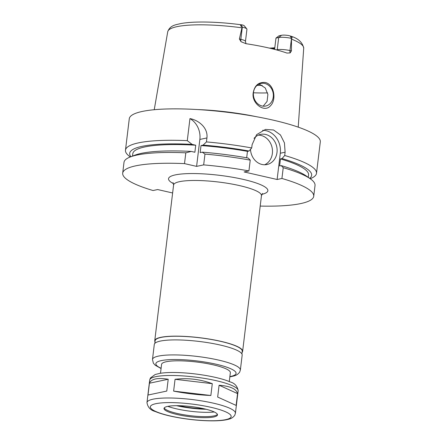 <?xml version="1.0" encoding="UTF-8"?>
<svg xmlns="http://www.w3.org/2000/svg" width="443" height="443" viewBox="0 0 443 443"><rect width="100%" height="100%" fill="white"/><g stroke="black" fill="none" stroke-linecap="round" stroke-linejoin="round"><path stroke-width="0.66" d="M166.778 391.064L148.001 395.045L149.429 383.228L168.213 379.247L166.778 391.064M175.057 379.297C187.732 377.768 200.142 379.23 212.291 383.677L210.857 395.494C198.242 394.935 185.827 393.478 173.628 391.114L175.057 379.297L212.291 383.677M219.097 385.233C230.205 386.108 236.357 388.893 237.548 393.594L236.113 405.411L217.663 397.05L219.097 385.233L237.548 393.594M149.429 383.228C151.229 378.887 157.486 377.558 168.213 379.247M210.857 395.494L173.628 391.114M242.111 352.39A44.256 8.378 -173.1 0 0 242.626 351.343A44.256 8.378 -173.1 0 0 199.693 337.704A44.256 8.378 -173.1 0 0 154.751 340.706A44.256 8.378 -173.1 0 0 155 341.846M241.922 353.951L242.243 351.293A43.874 8.306 -173.1 0 0 199.688 337.776A43.874 8.306 -173.1 0 0 155.133 340.756L154.812 343.408M229.845 376.843L231.861 376.472C233.411 375.93 236.673 376.024 239.657 372.159L240.355 370.099L242.171 355.092A44.256 8.378 -173.1 0 0 199.239 341.459A44.256 8.378 -173.1 0 0 154.297 344.46L152.481 359.467L153.372 363.188L155.233 365.248L161.075 368.521M229.275 381.578L230.349 372.696A34.637 6.556 -173.1 0 0 196.753 362.025A34.637 6.556 -173.1 0 0 161.579 364.373L160.504 373.261M213.842 416.957A26.94 5.1 -173.1 0 0 217.485 414.914A26.94 5.1 -173.1 0 0 191.354 406.613A26.94 5.1 -173.1 0 0 163.999 408.44A26.94 5.1 -173.1 0 0 183.457 415.767A26.94 5.1 -173.1 0 0 213.842 416.957M164.203 407.931A26.94 5.1 -173.1 0 0 164.226 407.975A26.94 5.1 -173.1 0 0 185.03 414.958A26.94 5.1 -173.1 0 0 213.969 415.911A26.94 5.1 -173.1 0 0 217.38 414.404A26.94 5.1 -173.1 0 0 217.408 414.371M167.819 406.353A29.875 5.654 -173.1 0 0 214.274 411.973M176.43 405.666A31.27 5.92 -173.1 0 0 206.073 409.254M178.474 405.677A29.249 5.537 -173.1 0 0 204.09 408.778M260.202 206.084A96.209 18.213 -173.1 0 0 313.722 196.271A96.209 18.213 -173.1 0 0 281.925 178.474L277.119 179.493L244.121 171.945L248.927 170.926A96.209 18.213 -173.1 0 0 203.664 164.885L196.598 166.385L184.504 163.617A96.209 18.213 -173.1 0 0 122.694 173.152A96.209 18.213 -173.1 0 0 153.051 190.529L157.653 189.554L172.626 192.976M253.202 92.847C254.57 85.455 258.59 81.994 265.257 82.47C274.328 84.425 276.587 99.946 270.529 105.711C264.432 113.231 251.353 103.274 253.202 92.847M264.726 83.467A11.546 9.918 78 0 0 260.971 83.428A11.546 9.918 78 0 0 253.667 96.779A11.546 9.918 78 0 0 265.761 106.015A11.546 9.918 78 0 0 273.342 94.83A11.546 9.918 78 0 0 264.726 83.467M263.17 106.165L267.074 101.414L267.888 94.492L265.296 88.024L259.919 84.486L258.634 84.297M253.429 92.792A60.613 11.474 -173.1 0 0 267.594 92.892M257.034 85.41A50.989 9.652 -173.1 0 0 262.19 85.349M274.599 49.395L275.967 38.109L278.979 35.817L281.51 35.279A6.507 1.229 6.9 0 1 288.531 35.518L290.431 36.06C292.214 37.024 292.568 37.799 291.5 38.386L291.428 50.895L289.977 50.563A9.392 1.778 -173.1 0 0 286.771 49.97A9.392 1.778 -173.1 0 0 277.218 49.721L276.46 49.882M274.04 49.251A50.989 9.652 -173.1 0 0 274.627 49.184M291.649 39.189A68.493 12.969 -173.1 0 1 303.715 48.198C302.536 42.318 298.067 38.259 290.315 36.01L291.45 38.375A9.392 1.778 -173.1 0 0 278.697 37.528L275.967 38.109M242.271 27.123C240.383 25.86 240.062 25.09 241.297 24.819L242.731 25.035A6.507 1.229 6.9 0 1 244.32 25.849L246.801 28.895A9.392 1.778 -173.1 0 0 242.315 27.134L241.939 27.815A68.493 12.969 -173.1 0 0 167.731 31.741C170.14 25.007 176.176 24.814 180.478 23.629C184.382 22.886 189.072 22.399 194.543 22.167C208.465 21.641 224.269 22.538 241.956 24.863M241.297 24.819L242.315 27.134L240.842 39.322A9.392 1.778 -173.1 0 1 243.423 40.053A9.392 1.778 -173.1 0 1 245.461 41.448L246.934 29.255A9.392 1.778 -173.1 0 0 246.801 28.895M239.386 38.99L241.014 41.681A3.849 1.833 -77.1 0 1 240.842 39.322L239.386 38.99L241.939 27.815M291.5 38.386L289.977 50.563A3.849 1.833 102.9 0 0 290.148 52.922L291.428 50.895M271.725 48.675A51.549 9.757 -173.1 0 0 274.715 48.414M269.388 48.121A52.507 9.94 -173.1 0 0 274.798 47.755M241.014 41.681L245.954 43.691A69.274 13.113 -173.1 0 1 286.926 53.066L290.148 52.922M256.281 116.67A72.879 13.799 -173.1 0 0 197.462 109.554M196.598 166.385L199.859 139.445A19.243 16.529 78 0 0 189.953 118.602C198.292 120.086 208.188 127.556 206.925 137.945L206.444 141.915L203.132 145.121L201.017 145.57L200.164 152.608L202.279 152.159L204.971 154.098L203.664 164.885M184.504 163.617L185.811 152.829L191.26 151.428L194.881 152.254L195.728 145.221L192.112 144.396L187.284 140.647L189.953 118.602M248.927 170.926L250.234 160.133A96.209 18.213 -173.1 0 0 204.971 154.098M185.811 152.829A96.209 18.213 -173.1 0 0 130.214 156.988A96.209 18.213 -173.1 0 0 124.001 162.365L122.694 173.152M250.234 160.133L248.207 158.057A91.635 17.349 -173.1 0 0 202.279 152.159M191.26 151.428A91.635 17.349 -173.1 0 0 134.772 155.216L130.214 156.988M246.679 157.786L247.454 151.362A88.511 16.756 -173.1 0 0 201.017 145.57M195.728 145.221A88.511 16.756 -173.1 0 0 132.806 153.677L132.512 156.097M247.454 151.362L249.055 151.024A91.635 17.349 -173.1 0 0 203.132 145.121M192.112 144.396A91.635 17.349 -173.1 0 0 130.918 156.717M249.055 151.024L251.707 147.951A96.209 18.213 -173.1 0 0 206.444 141.915M251.707 147.951L252.106 144.667L256.58 134.678L265.457 129.439L273.575 129.987L280.452 134.943L284.45 142.906L285.104 152.215L284.705 155.499L282.053 158.572L280.452 158.91L279.599 165.948L281.2 165.604L283.232 167.687L281.925 178.474M310.183 178.712L310.288 178.673A96.209 18.213 -173.1 0 0 316.501 173.296A96.209 18.213 -173.1 0 0 284.705 155.499M316.501 173.296L320.306 141.876A96.209 18.213 -173.1 0 0 226.982 112.234A96.209 18.213 -173.1 0 0 129.278 118.757L125.474 150.183A96.209 18.213 -173.1 0 0 130.225 156.883L130.32 156.949M187.284 140.647A96.209 18.213 -173.1 0 0 125.474 150.183M264.626 164.768A15.394 13.224 78 0 0 272.102 147.696A15.394 13.224 78 0 0 258.341 135.132M254.038 138.36A15.394 13.224 -102 0 1 260.6 134.401A15.394 13.224 -102 0 1 276.731 146.716A15.394 13.224 -102 0 1 266.991 164.519A15.394 13.224 -102 0 1 261.979 164.464A15.394 13.224 -102 0 1 250.494 149.357M277.119 179.493L280.297 153.234A19.243 16.529 78 0 0 262.633 130.325M309.657 178.346A91.635 17.349 -173.1 0 0 282.053 158.572M308.256 177.366L308.55 174.946A88.511 16.756 -173.1 0 0 280.452 158.91M313.722 196.271L315.028 185.479A96.209 18.213 -173.1 0 0 310.277 178.778L306.274 175.971A91.635 17.349 -173.1 0 0 281.2 165.604M310.277 178.778A96.209 18.213 -173.1 0 0 283.232 167.687M242.626 351.343L261.464 195.656A44.256 8.378 -173.1 0 0 218.532 182.023A44.256 8.378 -173.1 0 0 173.59 185.024L154.751 340.706M240.355 370.099A44.256 8.378 -173.1 0 0 197.423 356.465A44.256 8.378 -173.1 0 0 152.481 359.467M229.873 376.605A40.407 7.653 -173.1 0 0 230.609 376.461A40.407 7.653 -173.1 0 0 196.177 360.851A40.407 7.653 -173.1 0 0 161.108 368.283M149.701 380.061L150.393 378.001L155.161 374.512L159.94 373.349C164.043 372.69 169.137 372.408 175.229 372.508C195.114 372.812 219.673 377.226 229.851 381.822C234.607 383.068 237.37 386.047 238.146 390.765A44.544 8.434 -173.1 0 0 194.937 377.043A44.544 8.434 -173.1 0 0 149.701 380.061L146.976 402.571C147.752 407.289 150.515 410.273 155.266 411.514C161.03 413.928 168.822 416.005 178.629 417.738C190.368 419.765 201.548 420.8 212.164 420.85C218.155 420.856 223.062 420.462 226.888 419.671C228.45 419.128 231.728 419.216 234.724 415.34L235.421 413.275A44.544 8.434 -173.1 0 0 192.212 399.553A44.544 8.434 -173.1 0 0 146.976 402.571M225.637 419.659A40.695 7.703 -173.1 0 0 190.95 403.938A40.695 7.703 -173.1 0 0 155.643 411.425A40.695 7.703 -173.1 0 0 225.637 419.659M261.857 194.355A50.031 9.475 -173.1 0 0 219.346 175.306A50.031 9.475 -173.1 0 0 173.518 183.668M281.51 35.279L278.697 37.528L277.218 49.721A3.849 3.306 -102 0 1 277.163 50.07M199.859 139.445L206.925 137.945M280.297 153.234L285.104 152.215M238.146 390.765L235.421 413.275M261.464 195.656L262.577 193.43M173.59 185.024L173.041 182.599M245.461 41.448L246.009 43.702M167.731 31.741L154.242 109.72M303.715 48.198L298.217 127.141"/></g></svg>
